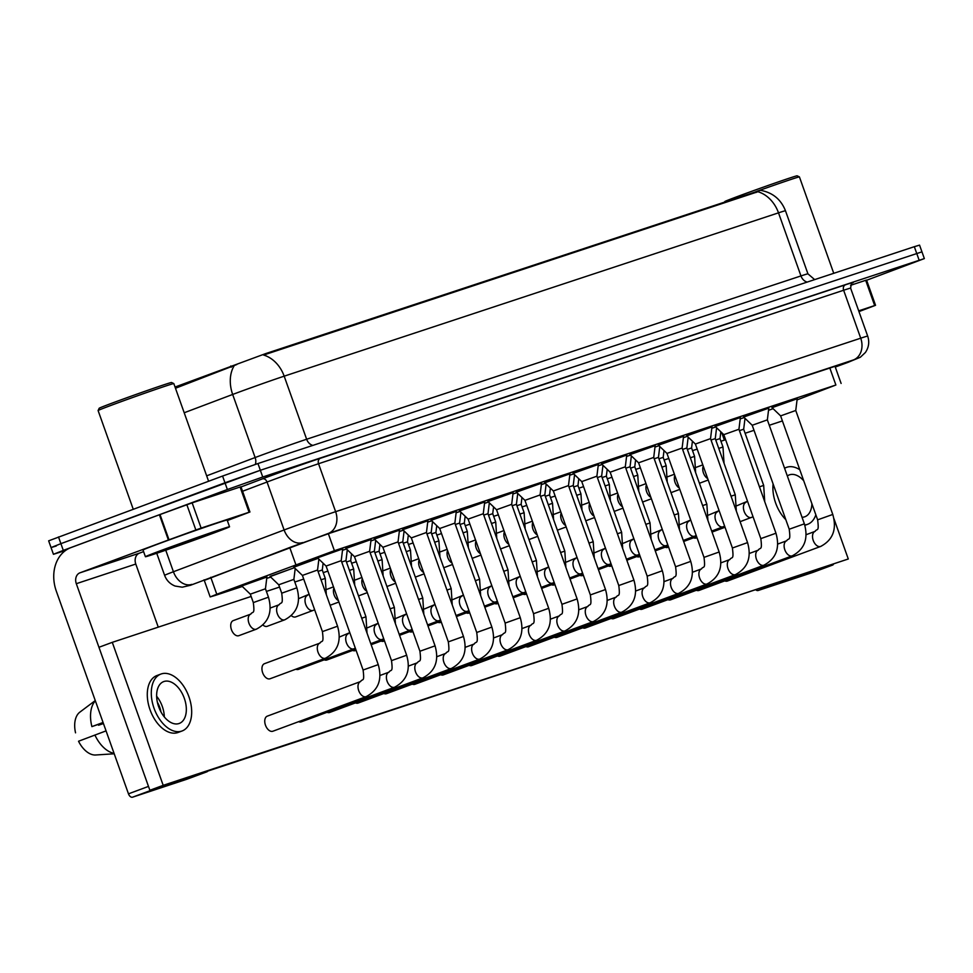 <?xml version="1.0" encoding="UTF-8"?>
<svg xmlns="http://www.w3.org/2000/svg" width="973" height="973" viewBox="0 0 973 973"><rect width="100%" height="100%" fill="white"/><g stroke="black" fill="none" stroke-linecap="round" stroke-linejoin="round"><path stroke-width="1.46" d="M241.778 585.965L266.894 577.025M270.19 576.588L294.345 567.685M293.87 567.223L318.025 558.32M317.539 557.857L342.666 548.906M345.95 548.468L371.066 539.529M374.362 539.078L399.477 530.139M402.773 529.701L427.889 520.75M431.173 520.312L456.301 511.372M459.584 510.922L484.7 501.983M487.996 501.545L513.112 492.593M516.408 492.156L541.523 483.204M544.807 482.766L569.935 473.827M573.219 473.377L598.334 464.437M601.63 463.999L626.746 455.048M630.042 454.61L655.157 445.67M658.441 445.22L683.569 436.281M686.853 435.843L711.968 426.892M715.264 426.454L740.38 417.514M743.664 417.064L768.792 408.125M772.076 407.687L797.203 398.735M797.057 399.891L835.88 385.016L334.396 550.694L216.784 594.235L210.168 596.923L215.398 595.367L242.301 586.476M760.533 190.258L265.605 353.625L175.043 387.035M768.512 410.338L773.097 408.66M266.736 578.4L270.713 577.086M711.81 428.242L715.751 426.916M683.399 437.631L687.339 436.305L683.399 437.68M658.976 445.743L654.987 447.057L658.928 445.695M626.588 456.398L630.516 455.072M598.176 465.787L602.117 464.462M573.754 473.9L569.764 475.213L573.705 473.851M541.353 484.566L545.294 483.228M512.953 493.943L516.882 492.618M488.531 502.056L484.53 503.369L488.482 502.007M456.13 512.722L460.071 511.384M427.719 522.1L431.659 520.774M399.319 531.489L403.248 530.163M370.908 540.879L374.848 539.553M342.496 550.256L346.437 548.93M744.211 417.587L740.21 418.901L744.15 417.526M760.558 190.319C772.635 192.545 780.942 199.356 785.479 210.764A35.721 0.62 160.4 0 0 778.509 212.844A31.258 24.897 -108.3 0 0 757.918 191.73L263.598 355.048A31.258 24.897 71.7 0 1 284.177 376.174A35.721 0.62 160.4 0 0 236.986 392.849A35.721 0.62 160.4 0 0 232.669 394.454L184.201 412.759M65.605 550.438L53.442 554.294L63.294 550.39L227.366 489.504L224.97 482.778L260.35 470.275L921.954 251.849L260.35 470.275L60.898 543.664L224.97 482.778L222.574 476.052L257.954 463.537L914.328 246.692L919.558 245.123L924.35 258.587L866.627 280.248M56.276 545.999L51.046 547.568L60.898 543.664L51.046 547.568L48.65 540.83L222.574 476.052M236.816 364.522L175.481 388.251M835.235 366.955L842.545 363.999L837.315 365.568L329.652 533.289L291.024 547.008L204.281 580.407M227.366 489.504L262.746 477.001L924.35 258.587M771.978 407.59L780.614 415.885L795.756 410.484L797.215 398.602L771.93 407.468M745.002 418.354L743.676 429.239L739.431 430.613M720.835 431.805L719.996 438.604L715.751 439.978M743.567 416.967L752.214 425.262L767.356 419.874L768.804 407.979L743.53 416.858M715.155 426.356L723.803 434.651L738.945 429.263L740.392 417.368L715.119 426.235M686.756 435.746L695.391 444.041L710.533 438.641L711.993 426.758L686.707 435.624M658.344 445.123L666.979 453.418L682.122 448.03L683.581 436.135L658.295 445.014M715.8 426.965L711.798 428.29M716.602 427.731L715.264 438.628L711.02 440.003M688.191 437.12L686.853 448.006L682.608 449.392M659.779 446.51L658.453 457.395L654.197 458.769M692.423 441.183L691.584 447.994L687.339 449.368M664.012 450.572L663.185 457.371L658.928 458.757M635.6 459.961L634.773 466.76L630.528 468.135M607.201 469.339L606.361 476.15L602.117 477.524M578.789 478.728L577.962 485.527L573.705 486.914M550.377 488.118L549.55 494.916L545.294 496.291M521.966 497.495L521.139 504.306L516.894 505.68M493.566 506.884L492.727 513.683L488.482 515.07M465.155 516.274L464.328 523.073L460.071 524.447M436.743 525.651L435.916 532.462L431.671 533.836M408.332 535.041L407.505 541.852L403.26 543.226M379.932 544.43L379.093 551.229L374.848 552.615M351.521 553.819L350.694 560.618L346.437 561.993M323.109 563.197L322.282 570.008L318.037 571.382M294.405 567.733L270.044 576.369M295.208 568.5L293.87 579.385L278.728 584.785L270.093 576.49M241.681 585.868L250.316 594.162L265.459 588.774L266.918 576.88L241.632 585.758M858.697 310.837L874.666 305.558L865.69 280.321L866.554 280.066L875.542 305.303L874.666 305.558M850.572 285.32L865.69 280.321M812.601 572.501A4.464 2.7 -110.4 0 1 812.552 572.525A4.464 2.7 -110.4 0 1 812.491 572.538L832.499 565.118A4.464 2.7 69.6 0 0 832.56 565.094A4.464 2.7 69.6 0 0 833.387 564.449M777.026 583.07A4.464 2.7 69.6 0 0 778.145 583.07L758.137 590.502L812.491 572.538M758.137 590.502A4.464 2.7 -110.4 0 1 756.057 590.003M778.145 583.07L832.499 565.118M724.374 440.112L721.723 432.657M858.964 311.591L875.542 305.303M201.119 528.084L168.39 540.003L159.402 514.766L192.143 502.859L201.119 528.084L249.076 512.248L240.088 487.011L240.951 486.755L249.939 511.993L249.076 512.248M192.143 502.859L240.088 487.011M159.402 514.766L70.993 547.58A35.721 28.448 -108.3 0 0 56.3 591.122L128.472 793.834L148.48 786.403L76.308 583.691A8.927 7.115 71.7 0 1 79.981 572.805L168.39 540.003M187.011 779.191A4.464 2.7 -110.4 0 1 186.95 779.215A4.464 2.7 -110.4 0 1 186.889 779.227L206.896 771.808A4.464 2.7 69.6 0 0 206.957 771.784A4.464 2.7 69.6 0 0 207.784 771.139M151.423 789.76A4.464 2.7 69.6 0 0 152.542 789.772L132.535 797.191L186.889 779.227M132.535 797.191A4.464 2.7 -110.4 0 1 128.472 793.834M152.542 789.772L206.896 771.808M158.258 627.147L135.782 564.048A8.927 7.115 71.7 0 1 139.455 553.151L143.603 551.618M227.329 520.555L249.939 511.993M756.739 191.365A40.185 0.705 -19.6 0 1 799.405 176.891A40.185 0.705 -19.6 0 1 799.417 176.904L833.752 273.316M724.593 201.983L724.788 201.569A38.397 0.669 -19.6 0 1 738.908 195.987A38.397 0.669 -19.6 0 1 776.563 182.51A38.397 0.669 -19.6 0 1 797.13 175.809L799.405 176.891M161.834 550.219A44.649 0.778 -19.6 0 1 205.948 534.432A44.649 0.778 -19.6 0 1 229.543 526.77A44.649 0.778 -19.6 0 1 213.111 533.277A44.649 0.778 -19.6 0 1 169.01 549.064A44.649 0.778 -19.6 0 1 145.415 556.726A44.649 0.778 -19.6 0 1 161.834 550.219M145.415 556.726L143.019 550A44.649 0.778 -19.6 0 1 159.438 543.493A44.649 0.778 -19.6 0 1 203.552 527.694A44.649 0.778 -19.6 0 1 227.147 520.044L229.543 526.77M173.802 383.581L171.528 382.498A38.397 0.669 -19.6 0 0 150.961 389.2A38.397 0.669 -19.6 0 0 113.306 402.676A38.397 0.669 -19.6 0 0 99.185 408.259L98.103 410.533A40.185 0.705 -19.6 0 1 98.103 410.533A40.185 0.705 -19.6 0 1 112.88 404.695A40.185 0.705 -19.6 0 1 152.287 390.587A40.185 0.705 -19.6 0 1 173.802 383.581A40.185 0.705 -19.6 0 1 173.814 383.593L208.587 481.234M204.196 536.22L160.046 551.509L199.307 537.047L214.899 531.976L204.196 536.22M291.377 615.678A8.039 4.853 69.6 0 0 295.573 616.931A8.039 4.853 69.6 0 0 295.683 616.906L313.148 610.412A8.039 4.853 -110.4 0 1 313.051 610.448A8.039 4.853 -110.4 0 1 312.759 610.533A8.039 4.853 -110.4 0 1 305.68 604.257A8.039 4.853 -110.4 0 1 307.565 595.342A8.039 4.853 -110.4 0 1 307.663 595.318M262.978 625.067A8.039 4.853 69.6 0 0 267.174 626.32A8.039 4.853 69.6 0 0 267.271 626.284L284.748 619.801A8.039 4.853 -110.4 0 1 284.639 619.837A8.039 4.853 -110.4 0 1 284.347 619.923A8.039 4.853 -110.4 0 1 277.281 613.635A8.039 4.853 -110.4 0 1 279.154 604.732A8.039 4.853 -110.4 0 1 279.251 604.695M233.374 620.567A8.039 4.853 69.6 0 0 233.265 620.604A8.039 4.853 69.6 0 0 231.477 629.75A8.039 4.853 69.6 0 0 238.762 635.71A8.039 4.853 69.6 0 0 238.859 635.673L256.337 629.19A8.039 4.853 -110.4 0 1 256.24 629.227A8.039 4.853 -110.4 0 1 255.935 629.3A8.039 4.853 -110.4 0 1 248.869 623.024A8.039 4.853 -110.4 0 1 250.742 614.121A8.039 4.853 -110.4 0 1 250.839 614.085M264.583 663.647A8.039 4.853 69.6 0 0 264.486 663.683A8.039 4.853 69.6 0 0 262.698 672.83A8.039 4.853 69.6 0 0 269.983 678.789A8.039 4.853 69.6 0 0 270.08 678.753L325.432 658.21A8.039 4.853 -110.4 0 1 325.335 658.247A8.039 4.853 -110.4 0 1 325.043 658.332A8.039 4.853 -110.4 0 1 317.964 652.044A8.039 4.853 -110.4 0 1 319.837 643.141A8.039 4.853 -110.4 0 1 319.947 643.104M295.828 669.205A8.039 4.853 69.6 0 0 298.383 669.4A8.039 4.853 69.6 0 0 298.492 669.375L353.844 648.833A8.039 4.853 -110.4 0 1 353.746 648.869A8.039 4.853 -110.4 0 1 353.442 648.942A8.039 4.853 -110.4 0 1 346.376 642.667A8.039 4.853 -110.4 0 1 348.249 633.764A8.039 4.853 -110.4 0 1 348.346 633.727M324.228 659.816A8.039 4.853 69.6 0 0 326.794 660.022A8.039 4.853 69.6 0 0 326.892 659.986L355.717 649.283M352.64 650.426A8.039 4.853 69.6 0 0 355.206 650.633A8.039 4.853 69.6 0 0 355.303 650.596L356.082 650.305M267.393 716.116A8.039 4.853 69.6 0 0 267.295 716.152A8.039 4.853 69.6 0 0 265.507 725.299A8.039 4.853 69.6 0 0 272.781 731.258A8.039 4.853 69.6 0 0 272.89 731.222L366.128 696.632A8.039 4.853 -110.4 0 1 366.018 696.668A8.039 4.853 -110.4 0 1 365.726 696.741A8.039 4.853 -110.4 0 1 358.66 690.465A8.039 4.853 -110.4 0 1 360.533 681.562A8.039 4.853 -110.4 0 1 360.63 681.526M298.638 721.674A8.039 4.853 69.6 0 0 301.192 721.869A8.039 4.853 69.6 0 0 301.289 721.844L394.527 687.242A8.039 4.853 -110.4 0 1 394.43 687.279A8.039 4.853 -110.4 0 1 394.138 687.352A8.039 4.853 -110.4 0 1 387.059 681.076A8.039 4.853 -110.4 0 1 388.932 672.173A8.039 4.853 -110.4 0 1 389.042 672.136M327.037 712.285A8.039 4.853 69.6 0 0 329.604 712.491A8.039 4.853 69.6 0 0 329.701 712.455L422.939 677.853A8.039 4.853 -110.4 0 1 422.841 677.889A8.039 4.853 -110.4 0 1 422.537 677.974A8.039 4.853 -110.4 0 1 415.471 671.686A8.039 4.853 -110.4 0 1 417.344 662.783A8.039 4.853 -110.4 0 1 417.441 662.747M355.449 702.895A8.039 4.853 69.6 0 0 358.015 703.102A8.039 4.853 69.6 0 0 358.113 703.065L451.35 668.475A8.039 4.853 -110.4 0 1 451.241 668.5A8.039 4.853 -110.4 0 1 450.949 668.585A8.039 4.853 -110.4 0 1 443.883 662.309A8.039 4.853 -110.4 0 1 445.756 653.394A8.039 4.853 -110.4 0 1 445.853 653.37M381.051 641.049A8.039 4.853 69.6 0 0 383.605 641.243A8.039 4.853 69.6 0 0 383.715 641.207L384.493 640.927M409.463 631.659A8.039 4.853 69.6 0 0 412.017 631.866A8.039 4.853 69.6 0 0 412.114 631.83L412.905 631.538M437.862 622.27A8.039 4.853 69.6 0 0 440.428 622.477A8.039 4.853 69.6 0 0 440.526 622.44L441.316 622.148M466.274 612.893A8.039 4.853 69.6 0 0 468.84 613.087A8.039 4.853 69.6 0 0 468.937 613.051L469.716 612.771M494.685 603.503A8.039 4.853 69.6 0 0 497.239 603.71A8.039 4.853 69.6 0 0 497.349 603.674L498.127 603.382M383.861 693.518A8.039 4.853 69.6 0 0 386.415 693.713A8.039 4.853 69.6 0 0 386.524 693.676L479.75 659.086A8.039 4.853 -110.4 0 1 479.653 659.122A8.039 4.853 -110.4 0 1 479.361 659.195A8.039 4.853 -110.4 0 1 472.294 652.919A8.039 4.853 -110.4 0 1 474.167 644.017A8.039 4.853 -110.4 0 1 474.265 643.98M412.272 684.128A8.039 4.853 69.6 0 0 414.826 684.335A8.039 4.853 69.6 0 0 414.924 684.299L508.161 649.696A8.039 4.853 -110.4 0 1 508.064 649.733A8.039 4.853 -110.4 0 1 507.772 649.818A8.039 4.853 -110.4 0 1 500.694 643.53A8.039 4.853 -110.4 0 1 502.567 634.627A8.039 4.853 -110.4 0 1 502.676 634.591M440.672 674.739A8.039 4.853 69.6 0 0 443.238 674.946A8.039 4.853 69.6 0 0 443.335 674.909L536.573 640.307A8.039 4.853 -110.4 0 1 536.476 640.343A8.039 4.853 -110.4 0 1 536.172 640.429A8.039 4.853 -110.4 0 1 529.105 634.153A8.039 4.853 -110.4 0 1 530.978 625.238A8.039 4.853 -110.4 0 1 531.076 625.201M469.083 665.362A8.039 4.853 69.6 0 0 471.65 665.556A8.039 4.853 69.6 0 0 471.747 665.52L564.985 630.93A8.039 4.853 -110.4 0 1 564.875 630.966A8.039 4.853 -110.4 0 1 564.583 631.039A8.039 4.853 -110.4 0 1 557.517 624.763A8.039 4.853 -110.4 0 1 559.39 615.86A8.039 4.853 -110.4 0 1 559.487 615.824M497.495 655.972A8.039 4.853 69.6 0 0 500.049 656.179A8.039 4.853 69.6 0 0 500.158 656.143L593.384 621.54A8.039 4.853 -110.4 0 1 593.287 621.577A8.039 4.853 -110.4 0 1 592.995 621.662A8.039 4.853 -110.4 0 1 585.928 615.374A8.039 4.853 -110.4 0 1 587.801 606.471A8.039 4.853 -110.4 0 1 587.899 606.434M523.097 594.114A8.039 4.853 69.6 0 0 525.651 594.321A8.039 4.853 69.6 0 0 525.748 594.284L526.539 593.992M551.496 584.724A8.039 4.853 69.6 0 0 554.063 584.931A8.039 4.853 69.6 0 0 554.16 584.895L554.951 584.603M579.908 575.347A8.039 4.853 69.6 0 0 582.474 575.554A8.039 4.853 69.6 0 0 582.572 575.517L583.35 575.225M525.894 646.583A8.039 4.853 69.6 0 0 528.461 646.79A8.039 4.853 69.6 0 0 528.558 646.753L621.796 612.151A8.039 4.853 -110.4 0 1 621.698 612.187A8.039 4.853 -110.4 0 1 621.406 612.272A8.039 4.853 -110.4 0 1 614.328 605.984A8.039 4.853 -110.4 0 1 616.201 597.081A8.039 4.853 -110.4 0 1 616.31 597.045M554.306 637.193A8.039 4.853 69.6 0 0 556.872 637.4A8.039 4.853 69.6 0 0 556.97 637.364L650.207 602.774A8.039 4.853 -110.4 0 1 650.11 602.81A8.039 4.853 -110.4 0 1 649.806 602.883A8.039 4.853 -110.4 0 1 642.739 596.607A8.039 4.853 -110.4 0 1 644.613 587.704A8.039 4.853 -110.4 0 1 644.71 587.668M608.32 565.958A8.039 4.853 69.6 0 0 610.874 566.164A8.039 4.853 69.6 0 0 610.983 566.128L611.762 565.836M636.731 556.568A8.039 4.853 69.6 0 0 639.285 556.775A8.039 4.853 69.6 0 0 639.383 556.738L640.173 556.447M665.131 547.191A8.039 4.853 69.6 0 0 667.697 547.385A8.039 4.853 69.6 0 0 667.794 547.361L668.573 547.069M611.129 618.427A8.039 4.853 69.6 0 0 613.683 618.633A8.039 4.853 69.6 0 0 613.793 618.597L707.018 583.995A8.039 4.853 -110.4 0 1 706.921 584.031A8.039 4.853 -110.4 0 1 706.629 584.116A8.039 4.853 -110.4 0 1 699.563 577.828A8.039 4.853 -110.4 0 1 701.436 568.925A8.039 4.853 -110.4 0 1 701.533 568.889M639.529 609.037A8.039 4.853 69.6 0 0 642.095 609.244A8.039 4.853 69.6 0 0 642.192 609.207L735.43 574.617A8.039 4.853 -110.4 0 1 735.333 574.642A8.039 4.853 -110.4 0 1 735.041 574.727A8.039 4.853 -110.4 0 1 727.962 568.451A8.039 4.853 -110.4 0 1 729.835 559.548A8.039 4.853 -110.4 0 1 729.945 559.511M667.94 599.66A8.039 4.853 69.6 0 0 670.506 599.855A8.039 4.853 69.6 0 0 670.604 599.83L763.841 565.228A8.039 4.853 -110.4 0 1 763.744 565.264A8.039 4.853 -110.4 0 1 763.44 565.337A8.039 4.853 -110.4 0 1 756.374 559.061A8.039 4.853 -110.4 0 1 758.247 550.159A8.039 4.853 -110.4 0 1 758.344 550.122M696.352 590.27A8.039 4.853 69.6 0 0 698.906 590.477A8.039 4.853 69.6 0 0 699.015 590.441L792.253 555.838A8.039 4.853 -110.4 0 1 792.144 555.875A8.039 4.853 -110.4 0 1 791.852 555.96A8.039 4.853 -110.4 0 1 784.785 549.672A8.039 4.853 -110.4 0 1 786.658 540.769A8.039 4.853 -110.4 0 1 786.756 540.733M582.718 627.816A8.039 4.853 69.6 0 0 585.284 628.023A8.039 4.853 69.6 0 0 585.381 627.986L678.619 593.384A8.039 4.853 -110.4 0 1 678.509 593.421A8.039 4.853 -110.4 0 1 678.217 593.494A8.039 4.853 -110.4 0 1 671.151 587.218A8.039 4.853 -110.4 0 1 673.024 578.315A8.039 4.853 -110.4 0 1 673.121 578.278M693.542 537.801A8.039 4.853 69.6 0 0 696.109 538.008A8.039 4.853 69.6 0 0 696.206 537.972L696.984 537.68M724.763 580.881A8.039 4.853 69.6 0 0 727.317 581.088A8.039 4.853 69.6 0 0 727.427 581.051L820.653 546.449A8.039 4.853 -110.4 0 1 820.555 546.485A8.039 4.853 -110.4 0 1 820.263 546.571A8.039 4.853 -110.4 0 1 813.197 540.295A8.039 4.853 -110.4 0 1 815.07 531.38A8.039 4.853 -110.4 0 1 815.167 531.355M251.131 596.461L112.284 642.338L163.196 785.333L848.286 558.989L833.97 518.779M782.414 420.932L769.278 425.274M754.014 430.321L745.111 433.265M725.603 439.699L720.944 441.243M697.191 449.088L692.533 450.633M668.779 458.478L664.121 460.01M640.38 467.855L635.71 469.4M611.968 477.244L607.31 478.789M583.557 486.634L578.899 488.178M555.145 496.023L550.487 497.556M526.746 505.401L522.075 506.945M498.334 514.79L493.676 516.335M469.923 524.179L465.264 525.712M441.511 533.557L436.853 535.101M413.111 542.946L408.441 544.491M384.7 552.336L380.042 553.868M356.288 561.713L351.63 563.258M327.877 571.102L323.218 572.647M303.71 579.093L294.807 582.024M279.543 587.072L266.407 591.414M112.284 642.338L98.942 647.288L149.866 790.271L848.286 558.989M163.196 785.333L149.866 790.271M802.032 517.283A22.33 13.5 69.6 0 0 804.574 516.858A22.33 13.5 69.6 0 0 804.853 516.76A22.33 13.5 69.6 0 0 811.92 503.771M803.734 480.796A22.33 13.5 69.6 0 0 789.602 474.8A22.33 13.5 69.6 0 0 789.322 474.897A22.33 13.5 69.6 0 0 787.327 475.967M773.109 483.958A30.358 18.353 69.6 0 0 785.831 519.667M799.806 469.752A30.358 18.353 69.6 0 0 786.902 467.235A30.358 18.353 69.6 0 0 786.525 467.368A30.358 18.353 69.6 0 0 784.591 468.305M804.744 524.946A30.358 18.353 69.6 0 0 807.274 524.423A30.358 18.353 69.6 0 0 807.651 524.301A30.358 18.353 69.6 0 0 815.848 514.814M178.971 723.547A22.33 13.5 69.6 0 0 179.251 723.45A22.33 13.5 69.6 0 0 184.225 698.055A22.33 13.5 69.6 0 0 163.999 681.489A22.33 13.5 69.6 0 0 163.719 681.587A22.33 13.5 69.6 0 0 158.745 706.982A22.33 13.5 69.6 0 0 178.971 723.547M164.315 716.931A22.33 13.5 69.6 0 0 156.653 696.279M103.406 723.425L98.553 725.226A17.855 10.8 69.6 0 0 98.176 724.557M160.959 711.908A17.855 10.8 69.6 0 0 157.383 702.275M157.298 675.408A30.358 18.353 69.6 0 0 156.921 675.542A30.358 18.353 69.6 0 0 150.158 710.083A30.358 18.353 69.6 0 0 177.67 732.608A30.358 18.353 69.6 0 0 178.047 732.474A30.358 18.353 69.6 0 0 178.424 732.328M161.299 673.924A30.358 18.353 69.6 0 0 160.922 674.058A30.358 18.353 69.6 0 0 154.16 708.587A30.358 18.353 69.6 0 0 181.671 731.112A30.358 18.353 69.6 0 0 182.048 730.991A30.358 18.353 69.6 0 0 188.811 696.449A30.358 18.353 69.6 0 0 161.299 673.924M95.342 700.779A29.47 17.818 69.6 0 0 91.9 726.612L103.15 722.708M103.065 722.465L91.9 726.612M114.218 753.783L95.196 755.024A23.218 14.036 69.6 0 1 78.533 741.244L106.057 730.881M94.904 735.016A29.47 17.818 69.6 0 0 114.072 753.37M98.553 725.226L103.454 723.547M79.92 712.102A23.218 14.036 69.6 0 0 79.847 712.151A23.218 14.036 69.6 0 0 75.541 732.827M629.932 454.513L638.58 462.807L653.722 457.419L655.17 445.525L629.896 454.391M625.311 466.809L626.758 454.914L601.521 463.902L610.168 472.197L647.191 576.162L662.333 570.762L625.311 466.797L610.168 472.197M573.121 473.292L581.757 481.586L596.899 476.186L598.359 464.291L573.073 473.17M630.577 455.121L626.576 456.446M631.368 455.899L630.042 466.785L625.797 468.159M602.165 464.51L598.164 465.836M602.968 465.276L601.63 476.162L597.386 477.548M574.557 474.666L573.231 485.551L568.974 486.926M544.71 482.669L553.345 490.964L568.487 485.576L569.947 473.681L544.661 482.547M516.298 492.058L524.946 500.353L540.088 494.965L541.535 483.07L516.262 491.937M487.899 501.448L496.534 509.743L511.676 504.342L513.136 492.46L487.85 501.326M459.487 510.825L468.122 519.12L483.265 513.732L484.724 501.837L459.438 510.716M431.075 520.214L439.723 528.509L454.865 523.121L456.313 511.226L431.039 520.093M545.342 483.289L541.353 484.603M546.145 484.055L544.819 494.941L540.562 496.315M516.943 492.666L512.941 493.992M517.733 493.433L516.408 504.33L512.163 505.705M489.334 502.822L487.996 513.708L483.751 515.094M460.12 511.445L456.13 512.759M460.922 512.212L459.597 523.097L455.34 524.471M431.72 520.823L427.719 522.148M432.511 521.589L431.185 532.486L426.94 533.861M402.664 529.604L411.311 537.899L426.454 532.499L427.901 520.616L402.627 529.482M374.264 538.981L382.9 547.276L398.042 541.888L399.502 529.993L374.216 538.872M345.853 548.371L354.488 556.665L369.631 551.277L371.09 539.383L345.804 548.249M341.231 560.667L342.678 548.772L317.405 557.638M366.651 696.364A8.039 4.853 -110.4 0 1 366.128 696.632C378.412 690.125 382.45 679.458 378.242 664.62L341.231 560.655L326.089 566.055L317.441 557.76M403.309 530.212L399.307 531.538M404.099 530.978L402.773 541.864L398.529 543.25M374.897 539.601L370.895 540.915M375.7 540.368L374.362 551.253L370.117 552.628M346.485 548.979L342.496 550.304M347.288 549.757L345.962 560.643L341.705 562.017M318.086 558.368L293.724 567.004M318.876 559.134L317.551 570.02L302.408 575.42L293.761 567.125M265.605 353.625L265.897 354.452M230.832 365.97L231.27 367.186M755.826 191.657L756.13 192.484M829.835 368.037L835.88 385.016M210.752 577.305L216.784 594.235M289.735 547.495L295.768 564.413M328.351 533.715L334.396 550.694M312.917 445.391A8.927 7.115 71.7 0 1 306.641 439.249L800.961 275.931A35.721 0.62 -19.6 0 1 807.943 273.851L785.479 210.764M234.079 365.897A31.258 22.926 69.3 0 0 232.669 394.454L255.133 457.541A35.721 0.62 -19.6 0 1 259.45 455.923A35.721 0.62 -19.6 0 1 306.641 439.249L284.177 376.174L778.509 212.844L800.961 275.931A8.927 7.115 71.7 0 0 807.237 282.073M257.954 463.537L262.746 477.001M914.328 246.692L919.12 260.144M58.502 536.926L63.294 550.39M206.665 475.833L255.133 457.541A8.927 6.556 -110.7 0 1 255.327 464.425M847.811 362.43A17.855 8.161 69.9 0 0 847.97 362.382L835.272 367.028L853.37 359.961L328.278 533.447L190.513 585.26A17.855 14.218 71.7 0 1 190.076 585.393M156.738 553.248L164.607 575.335A35.721 0.62 -19.6 0 1 173.425 571.747L284.116 529.969A35.721 0.62 -19.6 0 1 288.434 528.351A35.721 0.62 -19.6 0 1 335.624 511.676L860.716 338.19A35.721 0.62 -19.6 0 1 867.685 336.111L850.621 288.166A35.721 0.62 160.4 0 0 843.64 290.246L318.548 463.732A35.721 0.62 160.4 0 0 271.358 480.407A35.721 0.62 160.4 0 0 267.04 482.024L242.557 491.256M241.024 486.95L262.442 478.862A40.185 0.705 -19.6 0 1 320.385 458.283L845.476 284.797A4.464 3.551 -108.3 0 0 843.64 290.246L860.716 338.19A17.855 14.218 71.7 0 1 853.37 359.961M262.442 478.862A4.464 3.272 -110.7 0 1 267.04 482.024L284.116 529.969A17.855 13.099 69.3 0 0 302.518 542.593M845.476 284.797A40.185 0.705 -19.6 0 1 852.336 282.985M328.278 533.447A17.855 14.218 71.7 0 0 335.624 511.676L318.548 463.732A4.464 3.551 -108.3 0 1 320.385 458.283M191.827 584.372A17.855 13.099 69.3 0 1 173.425 571.747L165.751 550.195M190.903 585.126A17.855 14.218 71.7 0 1 190.513 585.26L182.243 587.193L175.067 586.038C170.02 583.995 166.529 580.431 164.607 575.335M867.685 336.111C869.594 341.949 868.828 347.422 865.374 352.518L860.351 357.237L847.97 362.382A17.855 8.161 69.9 0 0 848.115 362.321M795.756 410.484L832.779 514.449L817.636 519.837C819.242 532.693 817.113 528.071 815.07 531.38L806.106 534.712M821.188 546.194A8.039 4.853 -110.4 0 1 820.653 546.449C832.949 539.954 836.987 529.276 832.779 514.449M743.676 429.239L763.683 485.43L759.439 486.804M752.093 517.174A8.039 4.853 -110.4 0 1 751.557 517.429A8.039 4.853 -110.4 0 1 751.46 517.466A8.039 4.853 -110.4 0 1 751.168 517.539A8.039 4.853 -110.4 0 1 744.09 511.263A8.039 4.853 -110.4 0 1 745.963 502.36A8.039 4.853 -110.4 0 1 746.072 502.323M719.996 438.604L722.988 447.008L718.743 448.395M707.699 478.594A8.039 4.853 -110.4 0 1 703.248 466.091M767.356 419.874L804.367 523.839L789.225 529.227C790.83 542.07 788.714 537.449 786.658 540.769L777.695 544.089M792.776 555.583A8.039 4.853 -110.4 0 1 792.253 555.838C804.537 549.331 808.575 538.665 804.367 523.839M738.945 429.263L775.968 533.228L760.825 538.616C762.418 551.46 760.302 546.838 758.247 550.159L749.295 553.479M764.377 564.96A8.039 4.853 -110.4 0 1 763.841 565.228C776.126 558.721 780.164 548.054 775.968 533.228M710.533 438.641L747.556 542.606L732.414 548.006C734.007 560.849 731.891 556.228 729.835 559.548L720.884 562.868M735.965 574.35A8.039 4.853 -110.4 0 1 735.43 574.617C747.714 568.11 751.764 557.444 747.556 542.606M682.122 448.03L719.144 551.995L704.002 557.383C705.607 570.227 703.479 565.605 701.436 568.925L692.472 572.246M707.553 583.739A8.039 4.853 -110.4 0 1 707.018 583.995C719.315 577.488 723.353 566.821 719.144 551.995M715.264 438.628L735.272 494.807L731.027 496.194M723.681 526.551A8.039 4.853 -110.4 0 1 723.146 526.819A8.039 4.853 -110.4 0 1 723.048 526.855A8.039 4.853 -110.4 0 1 722.757 526.928A8.039 4.853 -110.4 0 1 715.69 520.652A8.039 4.853 -110.4 0 1 717.563 511.749A8.039 4.853 -110.4 0 1 717.66 511.713M686.853 448.006L706.86 504.196L702.615 505.571M695.269 535.941A8.039 4.853 -110.4 0 1 694.746 536.196A8.039 4.853 -110.4 0 1 694.637 536.232A8.039 4.853 -110.4 0 1 694.345 536.318A8.039 4.853 -110.4 0 1 687.279 530.03A8.039 4.853 -110.4 0 1 689.152 521.127A8.039 4.853 -110.4 0 1 689.249 521.09M658.453 457.395L678.461 513.586L674.204 514.96M666.87 545.33A8.039 4.853 -110.4 0 1 666.335 545.585A8.039 4.853 -110.4 0 1 666.237 545.622A8.039 4.853 -110.4 0 1 665.933 545.707A8.039 4.853 -110.4 0 1 658.867 539.419A8.039 4.853 -110.4 0 1 660.74 530.516A8.039 4.853 -110.4 0 1 660.837 530.48M691.584 447.994L694.588 456.398L690.331 457.772M679.288 487.984A8.039 4.853 -110.4 0 1 674.836 475.481M663.185 457.371L666.177 465.787L661.932 467.162M650.876 497.361A8.039 4.853 -110.4 0 1 646.425 484.858M634.773 466.76L637.765 475.165L633.52 476.551M622.477 506.751A8.039 4.853 -110.4 0 1 618.025 494.248M606.361 476.15L609.353 484.554L605.109 485.941M594.065 516.14A8.039 4.853 -110.4 0 1 589.614 503.637M577.95 485.527L580.954 493.943L576.697 495.318M565.654 525.517A8.039 4.853 -110.4 0 1 561.202 513.014M549.55 494.916L552.542 503.333L548.298 504.707M537.242 534.907A8.039 4.853 -110.4 0 1 532.79 522.404M521.139 504.306L524.131 512.71L519.886 514.097M508.843 544.296A8.039 4.853 -110.4 0 1 504.391 531.793M492.727 513.683L495.731 522.1L491.474 523.474M480.431 553.673A8.039 4.853 -110.4 0 1 475.979 541.17M464.328 523.073L467.32 531.489L463.075 532.863M452.019 563.063A8.039 4.853 -110.4 0 1 447.568 550.56M435.916 532.462L438.908 540.866L434.663 542.253M423.608 572.452A8.039 4.853 -110.4 0 1 419.156 559.949M407.505 541.839L410.497 550.256L406.252 551.63M395.208 581.842A8.039 4.853 -110.4 0 1 390.757 569.327M379.093 551.229L382.097 559.645L377.84 561.02M366.797 591.219A8.039 4.853 -110.4 0 1 362.345 578.716M350.694 560.618L353.686 569.023L349.441 570.409M338.385 600.609A8.039 4.853 -110.4 0 1 333.934 588.106M322.282 570.008L325.274 578.412L321.029 579.799M313.683 610.156A8.039 4.853 -110.4 0 1 313.148 610.412L314.644 609.791M293.87 579.385L296.862 587.801L281.72 593.189L278.728 584.785M285.271 619.546A8.039 4.853 -110.4 0 1 284.748 619.801C297.033 613.294 301.071 602.628 296.862 587.801M265.459 588.774L268.463 597.191L253.321 602.579L250.316 594.162M256.872 628.923A8.039 4.853 -110.4 0 1 256.337 629.19C268.621 622.684 272.659 612.017 268.463 597.191M76.308 583.691L135.782 564.048M79.981 572.805L139.455 553.151M160.022 514.535L168.998 539.772M195.841 529.944L186.852 504.707M653.722 457.419L690.733 561.385L675.59 566.773C677.196 579.616 675.08 574.994 673.024 578.315L664.06 581.635M679.142 593.129A8.039 4.853 -110.4 0 1 678.619 593.384C690.903 586.877 694.941 576.211 690.733 561.385M650.742 602.506A8.039 4.853 -110.4 0 1 650.207 602.774C662.491 596.267 666.529 585.6 662.333 570.762M596.899 476.186L633.922 580.151L618.779 585.539C620.373 598.383 618.256 593.761 616.201 597.081L607.249 600.414M622.331 611.895A8.039 4.853 -110.4 0 1 621.796 612.151C634.08 605.644 638.13 594.977 633.922 580.151M630.042 466.785L650.049 522.963L645.804 524.35M638.458 554.707A8.039 4.853 -110.4 0 1 637.923 554.975A8.039 4.853 -110.4 0 1 637.826 555.011A8.039 4.853 -110.4 0 1 637.534 555.084A8.039 4.853 -110.4 0 1 630.455 548.808A8.039 4.853 -110.4 0 1 632.328 539.906A8.039 4.853 -110.4 0 1 632.438 539.869M601.63 476.162L621.638 532.353L617.393 533.739M610.047 564.097A8.039 4.853 -110.4 0 1 609.512 564.352A8.039 4.853 -110.4 0 1 609.414 564.389A8.039 4.853 -110.4 0 1 609.122 564.474A8.039 4.853 -110.4 0 1 602.056 558.198A8.039 4.853 -110.4 0 1 603.929 549.283A8.039 4.853 -110.4 0 1 604.026 549.246M573.219 485.551L593.226 541.742L588.981 543.116M581.635 573.486A8.039 4.853 -110.4 0 1 581.112 573.742A8.039 4.853 -110.4 0 1 581.003 573.778A8.039 4.853 -110.4 0 1 580.711 573.863A8.039 4.853 -110.4 0 1 573.644 567.575A8.039 4.853 -110.4 0 1 575.517 558.672A8.039 4.853 -110.4 0 1 575.615 558.636M568.487 485.576L605.51 589.541L590.368 594.929C591.973 607.772 589.845 603.151 587.801 606.471L578.838 609.791M593.919 621.285A8.039 4.853 -110.4 0 1 593.384 621.54C605.68 615.033 609.718 604.367 605.51 589.541M540.088 494.965L577.111 598.918L561.956 604.318C563.562 617.162 561.445 612.54 559.39 615.86L550.438 619.181M565.508 630.662A8.039 4.853 -110.4 0 1 564.985 630.93C577.269 624.423 581.307 613.756 577.111 598.918M511.676 504.342L548.699 608.307L533.557 613.695C535.15 626.551 533.034 621.929 530.978 625.238L522.027 628.57M537.108 640.052A8.039 4.853 -110.4 0 1 536.573 640.307C548.857 633.812 552.895 623.134 548.699 608.307M483.265 513.732L520.287 617.697L505.145 623.085C506.738 635.928 504.622 631.307 502.567 634.627L493.615 637.947M508.697 649.441A8.039 4.853 -110.4 0 1 508.161 649.696C520.446 643.189 524.496 632.523 520.287 617.697M454.865 523.121L491.876 627.086L476.734 632.474C478.339 645.318 476.211 640.696 474.167 644.017L465.203 647.337M480.285 658.818A8.039 4.853 -110.4 0 1 479.75 659.086C492.046 652.579 496.084 641.912 491.876 627.086M544.819 494.941L564.827 551.132L560.582 552.506M553.236 582.863A8.039 4.853 -110.4 0 1 552.7 583.131A8.039 4.853 -110.4 0 1 552.603 583.168A8.039 4.853 -110.4 0 1 552.299 583.241A8.039 4.853 -110.4 0 1 545.233 576.965A8.039 4.853 -110.4 0 1 547.106 568.062A8.039 4.853 -110.4 0 1 547.203 568.025M516.408 504.318L536.415 560.509L532.17 561.895M524.824 592.253A8.039 4.853 -110.4 0 1 524.289 592.521A8.039 4.853 -110.4 0 1 524.192 592.545A8.039 4.853 -110.4 0 1 523.9 592.63A8.039 4.853 -110.4 0 1 516.821 586.354A8.039 4.853 -110.4 0 1 518.694 577.439A8.039 4.853 -110.4 0 1 518.804 577.415M487.996 513.708L508.003 569.898L503.759 571.273M496.412 601.642A8.039 4.853 -110.4 0 1 495.877 601.898A8.039 4.853 -110.4 0 1 495.78 601.934A8.039 4.853 -110.4 0 1 495.488 602.019A8.039 4.853 -110.4 0 1 488.422 595.731A8.039 4.853 -110.4 0 1 490.295 586.828A8.039 4.853 -110.4 0 1 490.392 586.792M459.597 523.097L479.604 579.288L475.347 580.662M468.001 611.02A8.039 4.853 -110.4 0 1 467.478 611.287A8.039 4.853 -110.4 0 1 467.368 611.324A8.039 4.853 -110.4 0 1 467.076 611.397A8.039 4.853 -110.4 0 1 460.01 605.121A8.039 4.853 -110.4 0 1 461.883 596.218A8.039 4.853 -110.4 0 1 461.98 596.181M431.185 532.486L451.192 588.665L446.948 590.052M439.601 620.409A8.039 4.853 -110.4 0 1 439.066 620.677A8.039 4.853 -110.4 0 1 438.969 620.701A8.039 4.853 -110.4 0 1 438.665 620.786A8.039 4.853 -110.4 0 1 431.598 614.51A8.039 4.853 -110.4 0 1 433.471 605.607A8.039 4.853 -110.4 0 1 433.569 605.571M426.454 532.499L463.476 636.464L448.334 641.864C449.927 654.707 447.811 650.086 445.756 653.394L436.804 656.726M451.873 668.208A8.039 4.853 -110.4 0 1 451.35 668.475C463.635 661.968 467.672 651.302 463.476 636.464M398.042 541.888L435.065 645.853L419.922 651.241C421.516 664.085 419.399 659.463 417.344 662.783L408.392 666.104M423.474 677.597A8.039 4.853 -110.4 0 1 422.939 677.853C435.223 671.346 439.261 660.679 435.065 645.853M369.631 551.277L406.653 655.243L391.511 660.631C393.116 673.474 390.988 668.852 388.932 672.173L379.981 675.493M395.062 686.974A8.039 4.853 -110.4 0 1 394.527 687.242C406.811 680.735 410.861 670.069 406.653 655.243M378.242 664.62L363.099 670.02C364.705 682.864 362.576 678.242 360.533 681.562L267.295 716.152M402.773 541.864L422.781 598.054L418.536 599.429M411.19 629.799A8.039 4.853 -110.4 0 1 410.655 630.054A8.039 4.853 -110.4 0 1 410.557 630.09A8.039 4.853 -110.4 0 1 410.265 630.176A8.039 4.853 -110.4 0 1 403.187 623.888A8.039 4.853 -110.4 0 1 405.06 614.985A8.039 4.853 -110.4 0 1 405.169 614.948M374.362 551.253L394.369 607.444L390.124 608.818M382.778 639.188A8.039 4.853 -110.4 0 1 382.255 639.443A8.039 4.853 -110.4 0 1 382.146 639.48A8.039 4.853 -110.4 0 1 381.854 639.565A8.039 4.853 -110.4 0 1 374.787 633.277A8.039 4.853 -110.4 0 1 376.66 624.374A8.039 4.853 -110.4 0 1 376.758 624.338M345.962 560.643L365.97 616.821L361.713 618.208M354.367 648.565A8.039 4.853 -110.4 0 1 353.844 648.833L355.34 648.2M317.551 570.02L337.558 626.211L322.416 631.599L302.408 575.42M325.967 657.955A8.039 4.853 -110.4 0 1 325.432 658.21C337.716 651.703 341.754 641.037 337.558 626.211M835.016 366.322L841.11 383.447M204.075 579.823L210.168 596.923M814.669 279.616L807.943 273.851M852.494 282.888C851.934 281.829 851.314 283.581 850.621 288.166M53.442 554.294L51.046 547.568M780.614 415.885L817.636 519.837M740.1 521.674L753.053 516.797M764.729 501.667L763.683 485.43M747.519 501.253L737.011 505.68M725.031 527.269L712.054 532.085M724.034 463.257L722.988 447.008M702.81 464.863L696.315 467.271M708.198 480.005L699.417 483.265M752.214 425.262L789.225 529.227M723.803 434.651L760.825 538.616M695.391 444.041L732.414 548.006M666.979 453.418L704.002 557.383M711.689 531.063L724.642 526.186M736.318 511.056L735.272 494.807M719.108 510.643L708.599 515.07M696.619 536.658L683.654 541.475M683.289 540.453L696.242 535.576M707.906 520.446L706.86 504.196M690.696 520.02L680.188 524.459M668.22 546.048L655.243 550.864M654.878 549.842L667.831 544.953M679.507 529.823L678.461 513.586M662.297 529.409L651.788 533.836M639.808 555.425L626.831 560.241M695.634 472.647L694.588 456.398M674.398 474.252L667.916 476.661M679.799 489.395L671.005 492.654M667.223 482.024L666.177 465.787M645.987 483.63L639.504 486.038M651.387 498.784L642.594 502.044M638.811 491.414L637.765 475.165M617.587 493.019L611.093 495.427M622.975 508.161L614.182 511.421M610.399 500.803L609.353 484.554M589.176 502.409L582.693 504.817M594.564 517.551L585.782 520.81M582 510.18L580.954 493.943M560.764 511.786L554.282 514.194M566.164 526.94L557.371 530.2M553.588 519.57L552.542 503.333M532.353 521.175L525.87 523.583M537.753 536.318L528.959 539.577M525.177 528.959L524.131 512.71M503.953 530.565L497.458 532.973M509.341 545.707L500.56 548.967M496.765 538.349L495.731 522.1M475.542 539.954L469.059 542.35M480.93 555.096L472.148 558.356M468.366 547.726L467.32 531.489M447.13 549.331L440.647 551.74M452.53 564.474L443.737 567.745M439.954 557.115L438.908 540.866M418.718 558.721L412.236 561.129M424.119 573.863L415.325 577.123M411.543 566.505L410.497 550.256M390.319 568.11L383.824 570.519M395.707 583.253L386.926 586.512M383.143 575.882L382.097 559.645M361.907 577.488L355.425 579.896M367.295 592.63L358.514 595.902M354.731 585.272L353.686 569.023M333.496 586.877L327.013 589.285M338.896 602.019L330.102 605.279M326.32 594.661L325.274 578.412M309.11 594.248L298.602 598.675M281.72 593.189C283.325 606.033 281.197 601.411 279.154 604.732L270.19 608.052M253.321 602.579C254.914 615.423 252.798 610.801 250.742 614.121L233.265 620.604M812.552 572.525L832.56 565.094M186.95 779.215L206.957 771.784M133.228 509.195L98.103 410.557M784.53 468.11L786.525 467.368M804.866 525.335L807.651 524.301M156.921 675.542L160.922 674.058M79.847 712.151L95.269 700.56M178.047 732.474L182.048 730.991M638.58 462.807L675.59 566.773M635.661 591.025L644.613 587.704C646.668 584.384 648.784 589.006 647.191 576.162M581.757 481.574L618.779 585.539M626.466 559.22L639.419 554.342M651.095 539.212L650.049 522.963M633.885 538.799L623.377 543.226M611.397 564.814L598.419 569.631M598.067 568.609L611.008 563.732M622.684 548.602L621.638 532.353M605.474 548.188L594.965 552.615M582.985 574.204L570.02 579.02M569.655 577.998L582.608 573.121M594.272 557.979L593.226 541.742M577.062 557.565L566.566 561.993M554.586 583.581L541.608 588.397M553.345 490.964L590.368 594.929M524.946 500.353L561.956 604.318M496.534 509.743L533.557 613.695M468.122 519.12L505.145 623.085M439.711 528.509L476.734 632.474M541.243 587.376L554.196 582.499M565.872 567.368L564.827 551.132M548.663 566.955L538.154 571.382M526.174 592.971L513.197 597.787M512.832 596.765L525.785 591.888M537.461 576.758L536.415 560.509M520.251 576.344L509.743 580.772M497.762 602.36L484.785 607.176M484.432 606.155L497.373 601.278M509.049 586.135L508.003 569.898M491.839 585.722L481.331 590.149M469.351 611.749L456.386 616.554M456.021 615.532L468.974 610.655M480.638 595.525L479.604 579.288M463.428 595.111L452.931 599.538M440.951 621.127L427.974 625.943M427.609 624.921L440.562 620.044M452.238 604.914L451.192 588.665M435.028 604.501L424.52 608.928M412.54 630.516L399.562 635.333M411.311 537.899L448.334 641.864M382.9 547.276L419.922 651.241M354.488 556.665L391.511 660.631M326.089 566.055L363.099 670.02M399.198 634.311L412.151 629.434M423.827 614.304L422.781 598.054M406.617 613.878L396.108 618.317M384.128 639.906L371.151 644.71M370.798 643.7L383.739 638.811M395.415 623.681L394.369 607.444M378.205 623.267L367.697 627.694M367.016 633.07L365.97 616.821M349.794 632.657L339.297 637.084M322.416 631.599C324.009 644.454 321.893 639.82 319.837 643.141L264.486 663.683"/></g></svg>
